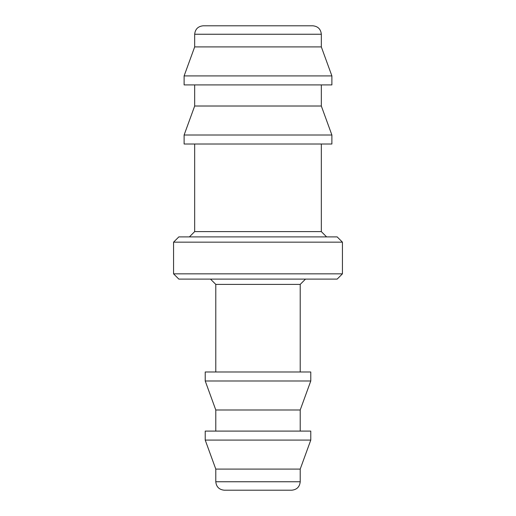 <?xml version="1.0" encoding="UTF-8"?>
<svg xmlns="http://www.w3.org/2000/svg" width="516" height="516" viewBox="0 0 516 516"><rect width="100%" height="100%" fill="white"/><g stroke="black" fill="none" stroke-linecap="round" stroke-linejoin="round"><path stroke-width="0.77" d="M289.663 25.8L226.337 25.8M226.337 490.2L289.663 490.2L226.337 490.2M312.883 25.8L203.117 25.8C198.021 26.335 195.209 29.154 194.674 34.243L321.326 34.243C320.791 29.154 317.979 26.335 312.883 25.8M224.228 490.2L291.772 490.2C296.868 489.665 299.68 486.846 300.215 481.757L215.785 481.757C216.32 486.846 219.132 489.665 224.228 490.2M321.326 34.243L321.326 46.911L194.674 46.911L194.674 34.243M215.785 481.757L215.785 469.089L300.215 469.089L300.215 481.757M321.326 46.911L331.885 75.91L184.115 75.91L194.674 46.911M215.785 469.089L205.226 440.09L310.774 440.09L300.215 469.089M331.885 75.91L331.885 84.908L184.115 84.908L184.115 75.91M205.226 440.09L205.226 431.092L310.774 431.092L310.774 440.09M321.326 84.908L321.326 106.012L194.674 106.012L194.674 84.908M215.785 431.092L215.785 409.988L300.215 409.988L300.215 431.092M321.326 106.012L331.885 135.011L184.115 135.011L194.674 106.012M215.785 409.988L205.226 380.989L310.774 380.989L300.215 409.988M331.885 135.011L331.885 144.009L184.115 144.009L184.115 135.011M205.226 380.989L205.226 371.991L310.774 371.991L310.774 380.989M321.326 144.009L321.326 231.613L194.674 231.613L194.674 144.009M215.785 371.991L215.785 284.387L300.215 284.387L300.215 371.991M321.326 231.613L326.602 236.889M189.398 236.889L194.674 231.613M215.785 284.387L210.502 279.111M305.498 279.111L300.215 284.387M342.437 273.835L342.437 242.165L337.161 236.889L178.839 236.889L173.563 242.165L173.563 273.835L342.437 273.835L337.161 279.111L178.839 279.111L173.563 273.835M342.437 242.165L173.563 242.165"/></g></svg>
